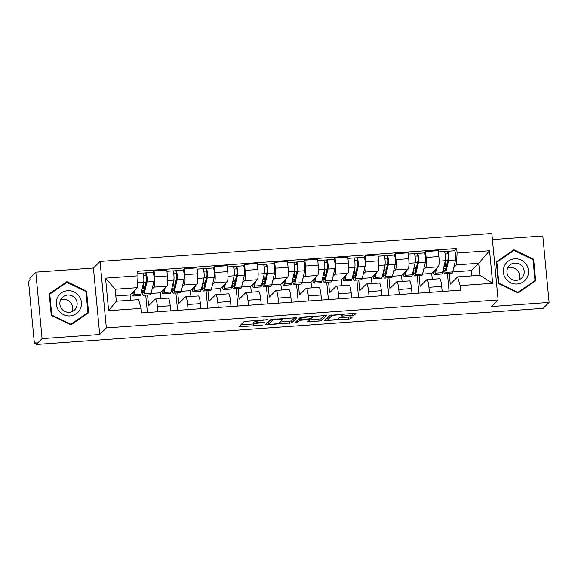 <?xml version="1.0" encoding="UTF-8"?>
<svg xmlns="http://www.w3.org/2000/svg" width="578" height="578" viewBox="0 0 578 578"><rect width="100%" height="100%" fill="white"/><g stroke="black" fill="none" stroke-linecap="round" stroke-linejoin="round"><path stroke-width="0.87" d="M267.73 319.685L244.248 321.44L238.96 326.714L260.757 325.385L262.304 325.053L258.554 325.161A6.17 0.845 174.6 0 1 253.345 324.814A6.17 0.845 174.6 0 1 253.417 324.67L253.858 324.229A6.17 0.845 174.6 0 1 260.866 322.871L265.006 322.387L261.278 322.466A6.17 0.845 174.6 0 1 256.068 322.112A6.17 0.845 174.6 0 1 256.133 321.968L256.574 321.534A6.17 0.845 174.6 0 1 263.582 320.169L267.73 319.685M352.284 315.364L354.473 314.938L355.947 313.471L354.343 313.312L329.756 315.342L324.468 320.609L348.498 319.121L350.687 318.695L352.493 316.881L341.28 317.452L339.084 317.878L338.202 318.76A5.159 0.708 174.6 0 1 332.769 319.865A5.159 0.708 174.6 0 1 327.986 319.605A5.159 0.708 174.6 0 1 328.051 319.482L331.512 316.043A5.159 0.708 174.6 0 1 336.945 314.938A5.159 0.708 174.6 0 1 341.728 315.191A5.159 0.708 174.6 0 1 341.67 315.321L341.071 315.935L342.696 316.043L352.284 315.364L352.103 313.471M99.705 334.51L93.419 268.048L35.793 272.159L42.078 338.629L99.705 334.51L106.345 327.921L498.113 299.953L491.473 306.55L549.1 302.439L543.175 308.32L36.154 344.51L35.966 342.573L35.048 343.491L36.046 343.419M42.078 338.629L36.154 344.51M296.919 317.683L270.721 319.555L265.439 324.822L291.652 322.907L296.911 317.597M302.431 317.019L326.454 315.53L321.173 320.804L309.396 321.91L307.763 321.801L309.945 319.591L308.32 319.482L299.765 320.364L297.547 322.567L294.874 322.791L300.242 317.445L302.431 317.019M35.793 272.159L29.868 278.047L30.056 279.983L29.131 280.901A3.93 0.643 -94.1 0 0 28.9 285.366L34.08 340.204A3.93 0.643 -94.1 0 0 34.962 343.534A3.93 0.643 -94.1 0 0 35.048 343.491M93.419 268.048L100.059 261.451L491.835 233.49L498.113 299.953M549.1 302.439L542.814 235.969L492.405 239.567M147.585 295.018L148.597 305.726L155.236 299.129A9.038 1.481 85.9 0 1 155.431 299.028A9.038 1.481 85.9 0 1 157.447 306.687L157.924 311.752M160.771 298.645L160.222 292.8L166.861 286.204A9.038 1.481 -94.1 0 0 167.389 275.93L154.629 276.84A9.038 1.481 85.9 0 1 154.102 287.114L152.108 289.094M154.629 276.84L154.066 270.93L152.686 272.303M147.376 312.503L145.735 295.148M170.691 310.841L170.214 305.776A9.038 1.481 -94.1 0 0 168.198 298.118L155.431 299.028M167.389 275.93L166.832 270.02L154.066 270.93M177.749 292.865L178.761 303.573L185.401 296.976A9.038 1.481 85.9 0 1 185.603 296.875A9.038 1.481 85.9 0 1 187.612 304.534L188.096 309.598M182.858 270.15L184.238 268.777L184.794 274.687A9.038 1.481 85.9 0 1 184.266 284.961L182.272 286.941M177.547 310.35L175.9 292.995M200.855 308.688L200.378 303.623A9.038 1.481 -94.1 0 0 198.362 295.965L185.603 296.875M190.942 296.492L190.386 290.647L197.026 284.051A9.038 1.481 -94.1 0 0 197.553 273.777L196.997 267.867L184.238 268.777M207.914 290.712L208.925 301.42L215.565 294.823A9.038 1.481 85.9 0 1 215.767 294.722A9.038 1.481 85.9 0 1 217.783 302.381L218.26 307.445M213.022 267.997L214.402 266.624L214.958 272.534A9.038 1.481 85.9 0 1 214.431 282.808L212.444 284.788M207.712 308.197L206.071 290.842M231.019 306.535L230.543 301.47A9.038 1.481 -94.1 0 0 228.527 293.812L215.767 294.722M221.107 294.339L220.55 288.494L227.197 281.898A9.038 1.481 -94.1 0 0 227.725 271.624L227.161 265.714L214.402 266.624M238.078 288.559L239.09 299.267L245.737 292.67A9.038 1.481 85.9 0 1 245.932 292.569A9.038 1.481 85.9 0 1 247.948 300.228L248.424 305.292M243.186 265.844L244.566 264.471L245.123 270.381A9.038 1.481 85.9 0 1 244.595 280.655L242.608 282.635M237.876 306.044L236.236 288.689M261.191 304.382L260.707 299.317A9.038 1.481 -94.1 0 0 258.698 291.659L245.932 292.569M251.271 292.186L250.722 286.341L257.362 279.745A9.038 1.481 -94.1 0 0 257.889 269.471L257.333 263.561L244.566 264.471M268.243 286.406L269.261 297.114L275.901 290.517A9.038 1.481 85.9 0 1 276.096 290.416A9.038 1.481 85.9 0 1 278.112 298.075L278.589 303.139M273.351 263.691L274.731 262.318L275.294 268.228A9.038 1.481 85.9 0 1 274.767 278.509L272.773 280.482M268.04 303.891L266.4 286.536M291.355 302.229L290.879 297.164A9.038 1.481 -94.1 0 0 288.863 289.506L276.096 290.416M281.435 290.033L280.886 284.188L287.526 277.592A9.038 1.481 -94.1 0 0 288.054 267.318L287.497 261.408L274.731 262.318M298.414 284.253L299.426 294.961L306.065 288.364A9.038 1.481 85.9 0 1 306.268 288.263A9.038 1.481 85.9 0 1 308.276 295.922L308.76 300.986M303.515 261.538L304.902 260.165L305.459 266.075A9.038 1.481 85.9 0 1 304.931 276.356L302.937 278.329M298.205 301.738L296.565 284.383M321.52 300.076L321.043 295.011A9.038 1.481 -94.1 0 0 319.027 287.353L306.268 288.263M311.607 287.88L311.051 282.035L317.69 275.439A9.038 1.481 -94.1 0 0 318.218 265.165L317.662 259.255L304.902 260.165M328.579 282.1L329.59 292.808L336.23 286.211A9.038 1.481 85.9 0 1 336.432 286.11A9.038 1.481 85.9 0 1 338.448 293.769L338.925 298.833M333.687 259.385L335.067 258.012L335.623 263.922A9.038 1.481 85.9 0 1 335.096 274.203L333.109 276.176M328.376 299.585L326.736 282.23M351.684 297.923L351.207 292.858A9.038 1.481 -94.1 0 0 349.191 285.2L336.432 286.11M341.771 285.727L341.215 279.882L347.862 273.286A9.038 1.481 -94.1 0 0 348.389 263.012L347.826 257.102L335.067 258.012M358.743 279.947L359.754 290.655L366.401 284.058A9.038 1.481 85.9 0 1 366.596 283.957A9.038 1.481 85.9 0 1 368.612 291.615L369.089 296.68M363.851 257.232L365.231 255.859L365.787 261.769A9.038 1.481 85.9 0 1 365.26 272.05L363.273 274.023M358.541 297.432L356.901 280.077M381.848 295.77L381.372 290.705A9.038 1.481 -94.1 0 0 379.356 283.047L366.596 283.957M371.936 283.574L371.387 277.729L378.026 271.133A9.038 1.481 -94.1 0 0 378.554 260.859L377.99 254.949L365.231 255.859M388.907 277.794L389.919 288.501L396.566 281.905A9.038 1.481 85.9 0 1 396.761 281.804A9.038 1.481 85.9 0 1 398.777 289.462L399.254 294.527M394.015 255.079L395.395 253.706L395.959 259.616A9.038 1.481 85.9 0 1 395.431 269.897L393.437 271.87M388.705 295.279L387.065 277.924M412.02 293.617L411.536 288.552A9.038 1.481 -94.1 0 0 409.527 280.894L396.761 281.804M402.1 281.421L401.551 275.576L408.191 268.98A9.038 1.481 -94.1 0 0 408.718 258.706L408.162 252.796L395.395 253.706M419.079 275.641L420.09 286.348L426.73 279.752A9.038 1.481 85.9 0 1 426.932 279.651A9.038 1.481 85.9 0 1 428.941 287.309L429.418 292.374M424.18 252.926L425.56 251.553L426.123 257.463A9.038 1.481 85.9 0 1 425.596 267.744L423.602 269.716M418.869 293.125L417.229 275.771M442.184 291.464L441.708 286.399A9.038 1.481 -94.1 0 0 439.692 278.74L426.932 279.651M432.265 279.268L431.715 273.423L438.355 266.826A9.038 1.481 -94.1 0 0 438.883 256.553L438.326 250.642L425.56 251.553M431.715 273.423L422.569 274.08M401.551 275.576L392.404 276.233M371.387 277.729L362.24 278.386M341.215 279.882L332.075 280.54M311.051 282.035L301.904 282.693L304.736 270.742A4.913 0.802 -94.1 0 0 304.751 265.208A4.913 0.802 -94.1 0 0 303.71 261.523L296.745 262.022A4.913 0.802 -94.1 0 0 296.637 262.08L293.573 262.296M280.886 284.188L271.739 284.846M250.722 286.341L241.575 286.999M220.55 288.494L211.411 289.152M190.386 290.647L181.239 291.305M160.222 292.8L151.075 293.458L153.907 281.508A4.913 0.802 -94.1 0 0 153.921 275.973A4.913 0.802 -94.1 0 0 152.881 272.289L145.916 272.787A4.913 0.802 -94.1 0 0 145.808 272.845L142.744 273.062M130.556 300.235L130.057 294.953L137.412 287.649L115.174 289.238L116.308 301.254L138.547 299.664L141.097 308.37L141.523 312.922L460.594 290.149L460.16 285.597L457.61 276.891L479.848 275.301L478.714 263.293L456.476 264.876L453.773 267.563M130.057 294.953L115.81 295.972M141.097 308.37L108.613 310.689L105.536 278.134L138.019 275.814L137.412 287.649M456.476 264.876L457.082 253.041L456.649 248.489L137.586 271.255L138.019 275.814M457.082 253.041L489.566 250.722L492.644 283.278L460.16 285.597M106.345 327.921L100.059 261.451M86.548 291.124L66.867 281.659L49.231 293.79L51.269 315.378L70.95 324.843L88.593 312.72L86.548 291.124L85.956 291.717M533.624 259.219L513.943 249.754L496.307 261.877L498.344 283.473L518.025 292.938L535.669 280.807L533.624 259.219L533.032 259.804M471.858 275.872L471.359 270.598L478.714 263.293L489.566 250.722M449.243 273.488L450.255 284.195L457.61 276.891M471.359 270.598L452.733 271.927M454.351 250.773L456.649 248.489M449.041 290.972L447.401 273.618M108.613 310.689L116.308 301.254M105.536 278.134L115.174 289.238M479.848 275.301L492.644 283.278M65.921 283.047L49.26 294.144M87.307 313.601L87.264 313.132M65.617 282.902L66.867 281.659M512.997 251.141L496.336 262.239M534.383 281.688L534.339 281.226M512.693 250.996L513.943 249.754M256.011 321.527A6.17 0.845 174.6 0 0 253.67 322.293L253.858 324.229M253.345 324.814L253.164 322.878A6.17 0.845 174.6 0 1 253.236 322.726L253.67 322.293M240.809 324.858L253.265 323.969M280.099 322.054L291.471 320.971L294.91 317.553M267.289 322.965L268.293 322.892M274.593 319.381L273.062 319.685L268.438 324.265L272.317 324.179A6.17 0.845 174.6 0 0 279.326 322.82L282.483 319.685A6.17 0.845 174.6 0 0 282.555 319.533A6.17 0.845 174.6 0 0 277.346 319.186L274.593 319.381L274.557 319.013M268.264 322.394L271.248 319.359M324.424 315.451L320.985 318.861L321.173 320.804M309.613 319.945L320.985 318.861M300.618 318.131L299.585 318.427L297.367 320.631L297.547 322.567M296.868 320.797L297.367 320.631M312.134 317.438A5.159 0.708 174.6 0 0 312.199 317.315A5.159 0.708 174.6 0 0 307.417 317.055A5.159 0.708 174.6 0 0 301.983 318.16L300.741 319.424L302.366 319.533L310.913 318.651L312.134 317.438M327.986 319.605L327.805 317.669A5.159 0.708 174.6 0 1 327.863 317.546L330.284 315.147M339.149 317.835L350.441 316.802M326.317 318.753L327.899 318.637M144.861 287.049L143.655 287.136L142.463 288.321L144.601 288.162M142.463 288.321L142.39 287.577M144.132 290.149L141.928 290.308A9.234 1.51 -94.1 0 0 143.149 292.771A9.234 1.51 -94.1 0 0 143.77 291.68L146.595 279.759A2.355 0.383 -94.1 0 0 146.602 277.1A2.355 0.383 -94.1 0 0 146.097 275.338A2.355 0.383 -94.1 0 0 146.046 275.359L145.808 272.845M141.928 290.308L141.769 292.179A11.791 1.929 -94.1 0 0 143.33 295.322A11.791 1.929 -94.1 0 0 144.124 293.927L146.949 282.006A4.913 0.802 -94.1 0 0 146.964 276.465A4.913 0.802 -94.1 0 0 145.916 272.787M143.33 295.322L150.287 294.823A11.791 1.929 -94.1 0 0 151.082 293.429L144.124 293.927M145.801 283.09L145.714 282.107L143.655 282.259A4.913 0.802 -94.1 0 0 143.676 276.703A4.913 0.802 -94.1 0 0 142.629 273.026L137.788 273.365M145.714 282.107L146.133 281.688M143.517 275.54L146.155 275.352M133.793 291.24L133.518 292.41A9.234 1.51 85.9 0 1 132.897 293.501A9.234 1.51 85.9 0 1 132.239 292.786M131.647 293.378A11.791 1.929 -94.1 0 0 133.077 296.052L140.042 295.553A11.791 1.929 -94.1 0 0 140.837 294.159L143.662 282.245L137.665 282.671M133.077 296.052A11.791 1.929 -94.1 0 0 133.872 294.657L134.956 290.091M143.655 287.136L143.322 283.646M175.033 284.896L173.819 284.983L172.627 286.168L174.766 286.009M172.627 286.168L172.562 285.424M174.296 287.996L172.092 288.155A9.234 1.51 -94.1 0 0 173.313 290.618A9.234 1.51 -94.1 0 0 173.935 289.527L176.76 277.606A2.355 0.383 -94.1 0 0 176.767 274.947A2.355 0.383 -94.1 0 0 176.261 273.184A2.355 0.383 -94.1 0 0 176.211 273.206L175.972 270.692A4.913 0.802 -94.1 0 1 176.08 270.634L183.045 270.136A4.913 0.802 -94.1 0 1 184.086 273.82A4.913 0.802 -94.1 0 1 184.071 279.355L181.246 291.276A11.791 1.929 -94.1 0 1 180.452 292.67L173.494 293.169A11.791 1.929 -94.1 0 0 174.289 291.774L177.114 279.853A4.913 0.802 -94.1 0 0 177.128 274.312A4.913 0.802 -94.1 0 0 176.08 270.634M172.092 288.155L171.941 290.026A11.791 1.929 -94.1 0 0 173.494 293.169M175.972 280.937L175.878 279.954L173.819 280.106M175.878 279.954L176.304 279.535M173.682 273.387L176.319 273.199M163.964 289.087L163.682 290.257A9.234 1.51 85.9 0 1 163.061 291.348A9.234 1.51 85.9 0 1 162.411 290.633M161.811 291.225A11.791 1.929 -94.1 0 0 163.242 293.899L170.207 293.4A11.791 1.929 -94.1 0 0 171.001 292.006L173.826 280.092A4.913 0.802 -94.1 0 0 173.841 274.55A4.913 0.802 -94.1 0 0 172.793 270.872L166.948 271.284M163.242 293.899A11.791 1.929 -94.1 0 0 164.036 292.504L165.12 287.938M172.909 270.909L175.972 270.692M173.819 284.983L173.494 281.493M205.197 282.743L203.983 282.83L202.799 284.015L204.93 283.856M202.799 284.015L202.726 283.271M204.46 285.843L202.257 286.002A9.234 1.51 -94.1 0 0 203.478 288.465A9.234 1.51 -94.1 0 0 204.099 287.374L206.924 275.453A2.355 0.383 -94.1 0 0 206.931 272.794A2.355 0.383 -94.1 0 0 206.433 271.031A2.355 0.383 -94.1 0 0 206.375 271.053L206.136 268.539A4.913 0.802 -94.1 0 1 206.245 268.481L213.21 267.982A4.913 0.802 -94.1 0 1 214.257 271.667A4.913 0.802 -94.1 0 1 214.243 277.202L211.411 289.123A11.791 1.929 -94.1 0 1 210.623 290.517L203.658 291.016A11.791 1.929 -94.1 0 0 204.453 289.621L207.278 277.7A4.913 0.802 -94.1 0 0 207.292 272.159A4.913 0.802 -94.1 0 0 206.245 268.481M202.257 286.002L202.105 287.873A11.791 1.929 -94.1 0 0 203.658 291.016M206.136 278.784L206.043 277.801L203.991 277.953A4.913 0.802 -94.1 0 0 204.005 272.397A4.913 0.802 -94.1 0 0 202.957 268.719L197.12 269.131M206.043 277.801L206.469 277.382M203.846 271.234L206.483 271.046M194.129 286.934L193.847 288.104A9.234 1.51 85.9 0 1 193.225 289.195A9.234 1.51 85.9 0 1 192.575 288.48M191.975 289.072A11.791 1.929 -94.1 0 0 193.413 291.745L200.371 291.247A11.791 1.929 -94.1 0 0 201.166 289.853L203.991 277.939L197.792 278.379M193.413 291.745A11.791 1.929 -94.1 0 0 194.201 290.351L195.285 285.785M203.073 268.756L206.136 268.539M203.983 282.83L203.658 279.34M58.559 310.386A12.774 12.478 45.2 0 0 76.166 313.775A12.774 12.478 45.2 0 0 79.143 296.239A12.774 12.478 45.2 0 0 61.535 292.851A12.774 12.478 45.2 0 0 58.559 310.386M61.456 308.507A8.742 8.54 45.2 0 0 74.656 309.866A8.742 8.54 45.2 0 0 75.545 298.819A8.742 8.54 45.2 0 0 62.337 297.46A8.742 8.54 45.2 0 0 61.456 308.507M71.99 311.65A8.742 8.54 45.2 0 0 60.538 300.112M87.921 312.481L70.827 324.236L51.76 315.061L49.78 294.144L66.875 282.389L85.941 291.558L87.921 312.481L70.668 324.706M70.451 324.605L70.827 324.236M51.384 315.436L51.76 315.061M49.311 294.614L49.78 294.144M505.634 278.48A12.774 12.478 45.2 0 0 523.242 281.862A12.774 12.478 45.2 0 0 526.218 264.327A12.774 12.478 45.2 0 0 508.611 260.945A12.774 12.478 45.2 0 0 505.634 278.48M508.532 276.595A8.742 8.54 45.2 0 0 521.739 277.96A8.742 8.54 45.2 0 0 522.62 266.913A8.742 8.54 45.2 0 0 509.413 265.548A8.742 8.54 45.2 0 0 508.532 276.595M519.066 279.738A8.742 8.54 45.2 0 0 507.614 268.206M534.997 280.576L517.902 292.324L498.836 283.155L496.856 262.231L513.95 250.484L533.017 259.652L534.997 280.576L517.744 292.8M517.527 292.699L517.902 292.324M498.46 283.523L498.836 283.155M496.386 262.701L496.856 262.231M235.362 280.59L234.155 280.677L232.963 281.862L235.101 281.703M232.963 281.862L232.891 281.118M234.625 283.69L232.428 283.849A9.234 1.51 -94.1 0 0 233.642 286.312A9.234 1.51 -94.1 0 0 234.263 285.221L237.088 273.3A2.355 0.383 -94.1 0 0 237.096 270.641A2.355 0.383 -94.1 0 0 236.597 268.878A2.355 0.383 -94.1 0 0 236.546 268.9L236.308 266.386A4.913 0.802 -94.1 0 1 236.416 266.328L243.374 265.829A4.913 0.802 -94.1 0 1 244.422 269.514A4.913 0.802 -94.1 0 1 244.407 275.049L241.582 286.97A11.791 1.929 -94.1 0 1 240.788 288.364L233.823 288.863A11.791 1.929 -94.1 0 0 234.617 287.468L237.442 275.547A4.913 0.802 -94.1 0 0 237.457 270.005A4.913 0.802 -94.1 0 0 236.416 266.328M232.428 283.849L232.269 285.72A11.791 1.929 -94.1 0 0 233.823 288.863M236.301 276.631L236.207 275.655L234.155 275.8M236.207 275.655L236.633 275.229M234.018 269.081L236.648 268.893M224.293 284.781L224.018 285.951A9.234 1.51 85.9 0 1 223.397 287.042A9.234 1.51 85.9 0 1 222.74 286.327M222.14 286.919A11.791 1.929 -94.1 0 0 223.578 289.592L230.535 289.094A11.791 1.929 -94.1 0 0 231.33 287.7L234.155 275.785A4.913 0.802 -94.1 0 0 234.169 270.244A4.913 0.802 -94.1 0 0 233.129 266.566L227.284 266.978M223.578 289.592A11.791 1.929 -94.1 0 0 224.372 288.198L225.456 283.632M233.245 266.603L236.308 266.386M234.155 280.677L233.823 277.187M265.526 278.437L264.319 278.524L263.127 279.709L265.266 279.55M263.127 279.709L263.055 278.964M264.796 281.537L262.593 281.696A9.234 1.51 -94.1 0 0 263.806 284.159A9.234 1.51 -94.1 0 0 264.428 283.068L267.26 271.147A2.355 0.383 -94.1 0 0 267.26 268.488A2.355 0.383 -94.1 0 0 266.761 266.725A2.355 0.383 -94.1 0 0 266.711 266.747L266.472 264.233A4.913 0.802 -94.1 0 1 266.581 264.175L273.539 263.676A4.913 0.802 -94.1 0 1 274.586 267.361A4.913 0.802 -94.1 0 1 274.572 272.895L271.747 284.817A11.791 1.929 -94.1 0 1 270.952 286.211L263.994 286.71A11.791 1.929 -94.1 0 0 264.782 285.315L267.607 273.394A4.913 0.802 -94.1 0 0 267.621 267.852A4.913 0.802 -94.1 0 0 266.581 264.175M262.593 281.696L262.434 283.567A11.791 1.929 -94.1 0 0 263.994 286.71M266.465 274.478L266.371 273.502L264.319 273.647A4.913 0.802 -94.1 0 0 264.341 268.091A4.913 0.802 -94.1 0 0 263.293 264.413L257.448 264.825M266.371 273.502L266.798 273.076M264.182 266.928L266.819 266.74M254.457 282.628L254.183 283.798A9.234 1.51 85.9 0 1 253.561 284.889A9.234 1.51 85.9 0 1 252.904 284.174M252.304 284.766A11.791 1.929 -94.1 0 0 253.742 287.439L260.707 286.941A11.791 1.929 -94.1 0 0 261.494 285.546L264.319 273.632L258.128 274.073M253.742 287.439A11.791 1.929 -94.1 0 0 254.537 286.045L255.621 281.479M263.409 264.449L266.472 264.233M264.319 278.524L263.987 275.034M295.698 276.284L294.484 276.371L293.292 277.556L295.43 277.397M293.292 277.556L293.227 276.811M294.961 279.384L292.757 279.542A9.234 1.51 -94.1 0 0 293.978 282.006A9.234 1.51 -94.1 0 0 294.599 280.915L297.424 268.994A2.355 0.383 -94.1 0 0 297.432 266.335A2.355 0.383 -94.1 0 0 296.926 264.572A2.355 0.383 -94.1 0 0 296.875 264.594L296.637 262.08M292.757 279.542L292.598 281.414A11.791 1.929 -94.1 0 0 294.159 284.557A11.791 1.929 -94.1 0 0 294.953 283.162L297.778 271.241A4.913 0.802 -94.1 0 0 297.793 265.699A4.913 0.802 -94.1 0 0 296.745 262.022M294.159 284.557L301.116 284.058A11.791 1.929 -94.1 0 0 301.911 282.664L294.953 283.162M296.637 272.325L296.543 271.349L294.484 271.494A4.913 0.802 -94.1 0 0 294.505 265.938A4.913 0.802 -94.1 0 0 293.458 262.26L287.613 262.672M296.543 271.349L296.962 270.923M294.346 264.775L296.984 264.587M284.629 280.474L284.347 281.645A9.234 1.51 85.9 0 1 283.726 282.736A9.234 1.51 85.9 0 1 283.076 282.021M282.476 282.613A11.791 1.929 -94.1 0 0 283.906 285.286L290.871 284.788A11.791 1.929 -94.1 0 0 291.666 283.393L294.491 271.479L288.292 271.92M283.906 285.286A11.791 1.929 -94.1 0 0 284.701 283.892L285.785 279.326M294.484 276.371L294.159 272.881M325.862 274.131L324.648 274.218L323.463 275.403L325.595 275.244M323.463 275.403L323.391 274.658M325.125 277.23L322.921 277.389A9.234 1.51 -94.1 0 0 324.142 279.853A9.234 1.51 -94.1 0 0 324.764 278.762L327.589 266.841A2.355 0.383 -94.1 0 0 327.596 264.182A2.355 0.383 -94.1 0 0 327.097 262.419A2.355 0.383 -94.1 0 0 327.04 262.441L326.801 259.927A4.913 0.802 -94.1 0 1 326.91 259.869L333.874 259.37A4.913 0.802 -94.1 0 1 334.915 263.055A4.913 0.802 -94.1 0 1 334.9 268.589L332.075 280.511A11.791 1.929 -94.1 0 1 331.288 281.905L324.323 282.404A11.791 1.929 -94.1 0 0 325.118 281.009L327.943 269.088A4.913 0.802 -94.1 0 0 327.957 263.546A4.913 0.802 -94.1 0 0 326.91 259.869M322.921 277.389L322.77 279.261A11.791 1.929 -94.1 0 0 324.323 282.404M326.801 270.172L326.707 269.196L324.648 269.341M326.707 269.196L327.134 268.77M324.511 262.622L327.148 262.434M314.793 278.321L314.511 279.492A9.234 1.51 85.9 0 1 313.89 280.583A9.234 1.51 85.9 0 1 313.24 279.868M312.64 280.46A11.791 1.929 -94.1 0 0 314.078 283.133L321.036 282.635A11.791 1.929 -94.1 0 0 321.83 281.24L324.655 269.326A4.913 0.802 -94.1 0 0 324.67 263.785A4.913 0.802 -94.1 0 0 323.622 260.107L317.784 260.519M314.078 283.133A11.791 1.929 -94.1 0 0 314.865 281.739L315.949 277.173M323.738 260.143L326.801 259.927M324.648 274.218L324.323 270.728M356.026 271.978L354.82 272.065L353.628 273.25L355.759 273.091M353.628 273.25L353.555 272.505M355.289 275.077L353.086 275.236A9.234 1.51 -94.1 0 0 354.307 277.7A9.234 1.51 -94.1 0 0 354.928 276.609L357.753 264.688A2.355 0.383 -94.1 0 0 357.76 262.029A2.355 0.383 -94.1 0 0 357.262 260.266A2.355 0.383 -94.1 0 0 357.211 260.288L356.973 257.774A4.913 0.802 -94.1 0 1 357.081 257.716L364.039 257.217A4.913 0.802 -94.1 0 1 365.086 260.902A4.913 0.802 -94.1 0 1 365.072 266.436L362.247 278.358A11.791 1.929 -94.1 0 1 361.452 279.752L354.487 280.251A11.791 1.929 -94.1 0 0 355.282 278.856L358.107 266.935A4.913 0.802 -94.1 0 0 358.122 261.393A4.913 0.802 -94.1 0 0 357.081 257.716M353.086 275.236L352.934 277.108A11.791 1.929 -94.1 0 0 354.487 280.251M356.966 268.019L356.872 267.043L354.82 267.188A4.913 0.802 -94.1 0 0 354.834 261.632A4.913 0.802 -94.1 0 0 353.794 257.954L347.949 258.366M356.872 267.043L357.298 266.617M354.682 260.468L357.312 260.281M344.958 276.168L344.683 277.339A9.234 1.51 85.9 0 1 344.062 278.43A9.234 1.51 85.9 0 1 343.404 277.715M342.805 278.307A11.791 1.929 -94.1 0 0 344.242 280.98L351.2 280.482A11.791 1.929 -94.1 0 0 351.995 279.087L354.82 267.173L348.621 267.614M344.242 280.98A11.791 1.929 -94.1 0 0 345.037 279.586L346.114 275.02M353.909 257.99L356.973 257.774M354.82 272.065L354.487 268.575M386.191 269.825L384.984 269.912L383.792 271.096L385.931 270.938M383.792 271.096L383.72 270.352M385.454 272.924L383.257 273.083A9.234 1.51 -94.1 0 0 384.471 275.547A9.234 1.51 -94.1 0 0 385.093 274.456L387.917 262.535A2.355 0.383 -94.1 0 0 387.925 259.876A2.355 0.383 -94.1 0 0 387.426 258.113A2.355 0.383 -94.1 0 0 387.376 258.135L387.137 255.621A4.913 0.802 -94.1 0 1 387.246 255.563L394.203 255.064A4.913 0.802 -94.1 0 1 395.251 258.749A4.913 0.802 -94.1 0 1 395.236 264.283L392.411 276.205A11.791 1.929 -94.1 0 1 391.617 277.599L384.659 278.097A11.791 1.929 -94.1 0 0 385.447 276.703L388.272 264.782A4.913 0.802 -94.1 0 0 388.286 259.24A4.913 0.802 -94.1 0 0 387.246 255.563M383.257 273.083L383.098 274.955A11.791 1.929 -94.1 0 0 384.659 278.097M387.13 265.866L387.036 264.89L384.984 265.035M387.036 264.89L387.462 264.464M384.847 258.315L387.484 258.128M375.122 274.015L374.847 275.186A9.234 1.51 85.9 0 1 374.226 276.277A9.234 1.51 85.9 0 1 373.569 275.562M372.969 276.154A11.791 1.929 -94.1 0 0 374.407 278.827L381.372 278.329A11.791 1.929 -94.1 0 0 382.159 276.934L384.984 265.02A4.913 0.802 -94.1 0 0 384.999 259.479A4.913 0.802 -94.1 0 0 383.958 255.801L378.113 256.213M374.407 278.827A11.791 1.929 -94.1 0 0 375.201 277.433L376.285 272.867M384.074 255.837L387.137 255.621M384.984 269.912L384.652 266.422M416.362 267.672L415.149 267.759L413.956 268.943L416.095 268.784M413.956 268.943L413.891 268.199M415.625 270.771L413.422 270.93A9.234 1.51 -94.1 0 0 414.643 273.394A9.234 1.51 -94.1 0 0 415.264 272.303L418.089 260.382A2.355 0.383 -94.1 0 0 418.096 257.723A2.355 0.383 -94.1 0 0 417.591 255.96A2.355 0.383 -94.1 0 0 417.54 255.982L417.302 253.467A4.913 0.802 -94.1 0 1 417.41 253.41L424.375 252.911A4.913 0.802 -94.1 0 1 425.415 256.596A4.913 0.802 -94.1 0 1 425.401 262.13L422.576 274.051A11.791 1.929 -94.1 0 1 421.781 275.446L414.823 275.944A11.791 1.929 -94.1 0 0 415.618 274.55L418.443 262.629A4.913 0.802 -94.1 0 0 418.458 257.087A4.913 0.802 -94.1 0 0 417.41 253.41M413.422 270.93L413.263 272.802A11.791 1.929 -94.1 0 0 414.823 275.944M417.294 263.713L417.208 262.737L415.149 262.882A4.913 0.802 -94.1 0 0 415.17 257.326A4.913 0.802 -94.1 0 0 414.123 253.648L408.278 254.06M417.208 262.737L417.627 262.311M415.011 256.162L417.648 255.975M405.286 271.862L405.012 273.033A9.234 1.51 85.9 0 1 404.39 274.124A9.234 1.51 85.9 0 1 403.733 273.408M403.141 274.001A11.791 1.929 -94.1 0 0 404.571 276.674L411.536 276.176A11.791 1.929 -94.1 0 0 412.331 274.781L415.156 262.867L408.957 263.308M404.571 276.674A11.791 1.929 -94.1 0 0 405.366 275.28L406.45 270.714M414.238 253.684L417.302 253.467M415.149 267.759L414.816 264.269M446.527 265.519L445.313 265.605L444.121 266.79L446.259 266.631M444.121 266.79L444.056 266.046M445.79 268.618L443.586 268.777A9.234 1.51 -94.1 0 0 444.807 271.241A9.234 1.51 -94.1 0 0 445.428 270.15L448.253 258.229A2.355 0.383 -94.1 0 0 448.261 255.57A2.355 0.383 -94.1 0 0 447.755 253.807A2.355 0.383 -94.1 0 0 447.704 253.829L447.466 251.314A4.913 0.802 -94.1 0 1 447.574 251.257L454.539 250.758A4.913 0.802 -94.1 0 1 455.58 254.443A4.913 0.802 -94.1 0 1 455.565 259.977L452.74 271.898A11.791 1.929 -94.1 0 1 451.945 273.293L444.988 273.791A11.791 1.929 -94.1 0 0 445.783 272.397L448.607 260.476A4.913 0.802 -94.1 0 0 448.622 254.934A4.913 0.802 -94.1 0 0 447.574 251.257M443.586 268.777L443.434 270.649A11.791 1.929 -94.1 0 0 444.988 273.791M447.466 261.559L447.372 260.584L445.313 260.729A4.913 0.802 -94.1 0 0 445.335 255.173A4.913 0.802 -94.1 0 0 444.287 251.495L438.442 251.907M447.372 260.584L447.798 260.158M445.176 254.009L447.813 253.821M435.458 269.709L435.176 270.88A9.234 1.51 85.9 0 1 434.555 271.971A9.234 1.51 85.9 0 1 433.905 271.255M433.305 271.848A11.791 1.929 -94.1 0 0 434.735 274.521L441.7 274.023A11.791 1.929 -94.1 0 0 442.495 272.628L445.32 260.714L439.121 261.155M434.735 274.521A11.791 1.929 -94.1 0 0 435.53 273.127L436.614 268.56M444.403 251.531L447.466 251.314M445.313 265.605L444.988 262.116M408.718 258.706L395.959 259.616M378.554 260.859L365.787 261.769M348.389 263.012L335.623 263.922M318.218 265.165L305.459 266.075M288.054 267.318L275.294 268.228M257.889 269.471L245.123 270.381M227.725 271.624L214.958 272.534M197.553 273.777L184.794 274.687M438.883 256.553L426.123 257.463M438.355 266.826L425.596 267.744M408.191 268.98L395.431 269.897M411.536 288.552L398.777 289.462M378.026 271.133L365.26 272.05M381.372 290.705L368.612 291.615M347.862 273.286L335.096 274.203M351.207 292.858L338.448 293.769M317.69 275.439L304.931 276.356M321.043 295.011L308.276 295.922M287.526 277.592L274.767 278.509M290.879 297.164L278.112 298.075M257.362 279.745L244.595 280.655M260.707 299.317L247.948 300.228M227.197 281.898L214.431 282.808M230.543 301.47L217.783 302.381M197.026 284.051L184.266 284.961M200.378 303.623L187.612 304.534M166.861 286.204L154.102 287.114M170.214 305.776L157.447 306.687M441.708 286.399L428.941 287.309M263.546 319.793L263.582 320.169M256.459 320.299L256.574 321.534M255.982 320.335L256.133 321.968M263.438 322.307L263.474 322.683M260.83 322.495L260.866 322.871M253.236 322.726L253.417 324.67M260.721 325.009L260.757 325.385M240.441 325.226L240.593 326.823M266.162 319.605L266.191 319.981M291.471 320.971L291.652 322.907M289.282 321.397L289.462 323.333M266.913 323.333L267.065 324.93M273.004 319.121L273.062 319.685M268.257 322.329L268.438 324.265M277.31 318.81L277.346 319.186M318.796 319.287L318.977 321.224M309.244 320.313L309.396 321.91M308.284 319.107L308.32 319.482M301.926 319.555L301.962 319.937M299.585 318.427L299.765 320.364M301.882 317.069L301.983 318.16M300.582 317.438L300.762 319.374M342.516 314.157L342.696 316.043M331.411 314.959L331.512 316.043M327.863 317.546L328.051 319.482M350.506 316.795L350.687 318.695M348.31 317.185L348.498 319.121M325.949 319.121L326.1 320.718M354.321 313.319L354.473 314.938M146.949 282.006L153.907 281.508M133.872 294.657L140.837 294.159M174.289 291.774L181.246 291.276M177.114 279.853L184.071 279.355M164.036 292.504L171.001 292.006M167.627 280.532L173.826 280.092M204.453 289.621L211.411 289.123M207.278 277.7L214.243 277.202M194.201 290.351L201.166 289.853M234.617 287.468L241.582 286.97M237.442 275.547L244.407 275.049M224.372 288.198L231.33 287.7M227.956 276.226L234.155 275.785M264.782 285.315L271.747 284.817M267.607 273.394L274.572 272.895M254.537 286.045L261.494 285.546M297.778 271.241L304.736 270.742M284.701 283.892L291.666 283.393M325.118 281.009L332.075 280.511M327.943 269.088L334.9 268.589M314.865 281.739L321.83 281.24M318.456 269.767L324.655 269.326M355.282 278.856L362.247 278.358M358.107 266.935L365.072 266.436M345.037 279.586L351.995 279.087M385.447 276.703L392.411 276.205M388.272 264.782L395.236 264.283M375.201 277.433L382.159 276.934M378.792 265.461L384.984 265.02M415.618 274.55L422.576 274.051M418.443 262.629L425.401 262.13M405.366 275.28L412.331 274.781M445.783 272.397L452.74 271.898M448.607 260.476L455.565 259.977M435.53 273.127L442.495 272.628M36.053 343.455L34.962 343.534M255.895 320.342L256.068 322.112M268.243 322.365L268.423 324.301M282.454 318.449L282.555 319.533M309.88 318.94L309.945 319.591M312.106 316.332L312.199 317.315M300.56 317.481L300.741 319.424M341.634 314.222L341.728 315.191"/></g></svg>
